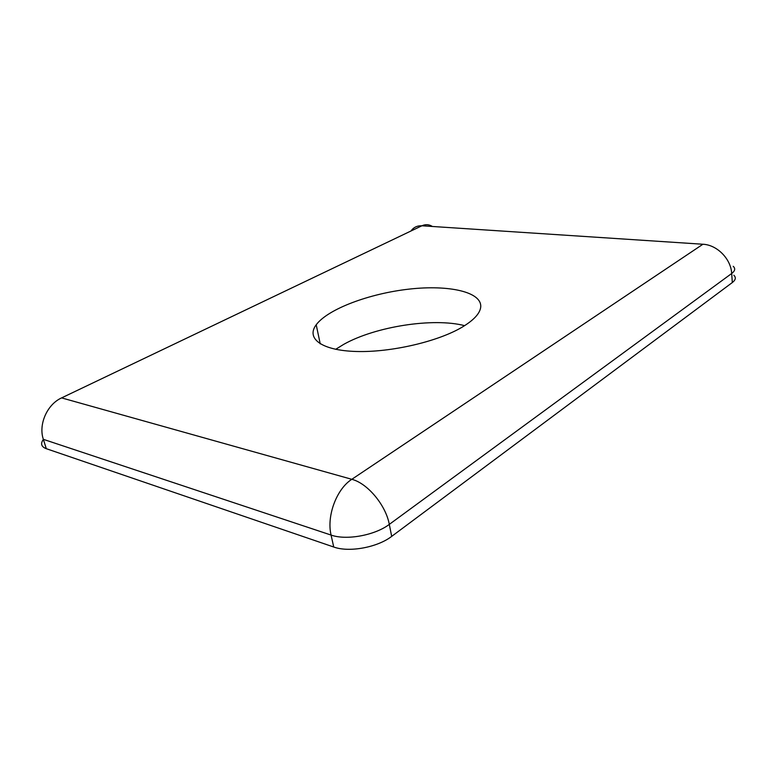 <?xml version="1.0" encoding="UTF-8"?>
<svg xmlns="http://www.w3.org/2000/svg" width="774" height="774" viewBox="0 0 774 774"><rect width="100%" height="100%" fill="white"/><g stroke="black" fill="none" stroke-linecap="round" stroke-linejoin="round"><path stroke-width="1.16" d="M43.363 439.39C40.306 443.686 41.283 446.792 46.295 448.688L333.729 547.015C348.997 552.655 377.451 547.441 391.692 536.372L732.32 282.549L731.691 273.493C735.068 270.919 735.571 268.52 733.22 266.314M733.839 275.244C736.19 277.498 735.687 279.936 732.32 282.549M335.655 349.326L343.908 344.246C375.603 326.502 433.334 317.495 464.613 325.651M462.504 326.947C473.775 320.107 479.841 313.557 480.693 307.317C482.454 291.943 448.92 284.6 409.272 289.099C369.643 293.472 328.089 308.865 316.208 324.77C305.856 338.402 321.384 350.496 356.233 351.483C390.928 352.567 438.336 341.518 462.504 326.947M391.692 536.372L389.303 524.385L731.691 273.493C730.995 258.913 717.005 244.816 702.918 244.245L421.888 225.785C425.545 224.121 429.048 224.344 432.376 226.472M46.295 448.688L43.344 439.332L331.079 535.066C346.384 540.581 374.964 535.327 389.303 524.385C385.81 505.103 367.457 483.228 351.812 479.309C336.661 488.878 326.435 515.997 331.079 535.066L333.729 547.015M410.936 231.02C413.606 227.324 417.263 225.582 421.888 225.785L61.601 397.894L351.812 479.309L702.918 244.245M61.601 397.894C47.195 404.347 38.255 424.394 43.344 439.332M320.233 343.859L316.208 324.77"/></g></svg>
